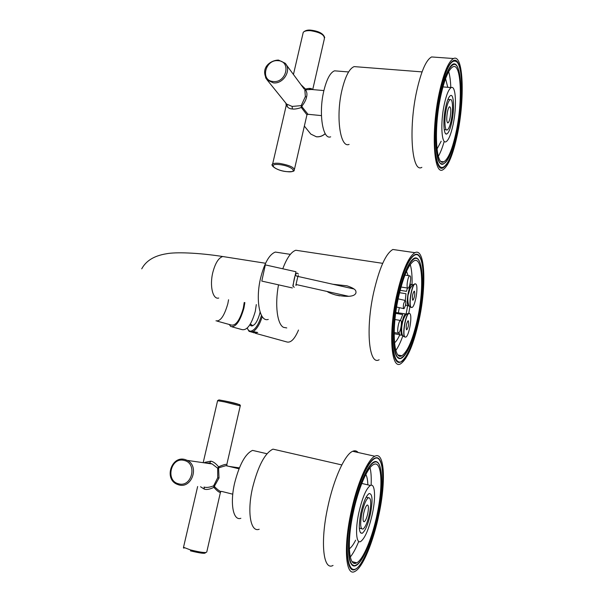 <?xml version="1.0" encoding="UTF-8"?>
<svg xmlns="http://www.w3.org/2000/svg" width="602" height="602" viewBox="0 0 602 602"><rect width="100%" height="100%" fill="white"/><g stroke="black" fill="none" stroke-linecap="round" stroke-linejoin="round"><path stroke-width="0.9" d="M200.556 486.77L204.341 489.14C206.674 489.9 209.842 489.306 213.86 487.349C218.097 492.045 220.445 493.414 220.896 491.465M226.698 465.835C227.849 463.6 225.14 463.931 218.586 466.836L217.691 468.221L212.145 463.969L209.579 463.028L205.553 463.028M227.548 466.038L225.908 465.647L219.015 467.716L218.586 466.836C215.802 463.457 213.213 461.561 210.82 461.155L204.823 462.344M204.01 487.071C206.343 487.808 209.549 487.394 213.635 485.829L213.86 487.349L214.628 486.77C218.436 490.517 220.738 492.052 221.536 491.375L232.771 494.189M219.015 467.716L218.601 468.356L217.691 468.221L217.721 477.717L213.635 485.829L214.523 486.062L214.628 486.77M178.817 484.903C191.767 488.892 199.623 466.189 187.342 460.41L212.145 463.969L209.579 463.028M218.601 468.356L219.023 477.98L214.523 486.062M226.803 465.865L239.002 468.792M240.86 518.299C233.185 521.144 229.798 503.43 234.652 482.939C239.415 464.496 245.383 453.652 252.547 450.394L266.995 453.742M257.009 451.432L252.547 450.394M259.176 529.248C250.575 532.74 246.91 511.956 252.584 487.68C258.138 465.873 264.933 453.02 272.962 449.137L341.808 464.932M277.928 450.273L272.962 449.137M333.041 565.428C323.251 571.117 320.053 542.161 327.789 507.095C333.734 478.748 345.044 454.186 352.682 451.289L374.85 456.241C367.709 459.288 356.851 484.189 350.936 512.806C343.268 548.219 345.857 577.265 355.045 571.336C362.886 567.49 373.549 541.145 379.072 513.875C386.1 480.825 384.49 450.958 374.85 456.241M358.145 452.508C356.647 450.763 354.826 450.356 352.682 451.289M378.613 513.852C373.285 540.152 363.006 565.519 355.466 569.206C346.609 574.91 344.126 546.909 351.5 512.829C357.197 485.28 367.656 461.26 374.549 458.31C383.82 453.208 385.393 481.969 378.613 513.852M355.278 562.449L354.345 563.269M352.147 564.465L351.734 564.556M377.687 513.822C372.751 538.18 363.239 561.576 356.294 564.954C348.099 570.207 345.834 544.298 352.637 512.874C357.881 487.447 367.544 465.195 373.932 462.449C382.496 457.708 383.978 484.271 377.687 513.822M377.221 513.807C372.48 537.187 363.352 559.604 356.708 562.832C348.836 567.859 346.684 542.996 353.193 512.896C358.22 488.531 367.491 467.167 373.624 464.518C381.826 459.966 383.263 485.423 377.221 513.807M358.747 541.416C355.932 548.369 353.118 553.569 350.296 557.016M371.11 485.22C371.472 477.83 371.11 472.006 370.027 467.746M355.654 540.167C353.434 544.569 351.335 547.436 349.341 548.776M367.852 484.866C367.694 480.005 367.009 476.543 365.798 474.474M372.42 513.619C375.926 497.237 375.016 482.804 370.388 485.46C366.144 488.576 362.261 497.794 358.747 513.107C355.09 530.046 356.233 544.283 360.748 541.476C365.136 538.037 369.026 528.752 372.42 513.619M370.523 513.551C372.924 500.104 372.442 493.444 369.086 493.565C366.061 495.807 363.307 502.346 360.824 513.182C358.408 526.84 358.882 533.538 362.253 533.274C365.339 530.866 368.1 524.297 370.523 513.551M369.53 513.514C371.434 502.881 371.058 497.621 368.401 497.726C366.008 499.509 363.834 504.679 361.877 513.22C359.973 523.988 360.35 529.271 363.006 529.075C365.444 527.186 367.619 522.002 369.53 513.514M367.784 513.446C368.8 507.757 368.597 504.95 367.182 505.018C365.903 505.981 364.744 508.743 363.706 513.295C362.69 519.014 362.893 521.829 364.308 521.738C365.602 520.745 366.761 517.983 367.784 513.446M287.53 107.036L286.883 104.417L287.53 107.036M286.228 105.493L285.875 103.168L286.236 105.478M285.611 108.164L286.499 103.943M286.409 104.507L286.424 104.665C287.229 107.434 289.208 108.864 292.339 108.977C294.641 109.293 297.629 108.796 301.309 107.487L306.945 114.824L307.998 114.29L302.053 106.87L301.309 107.487L301.188 105.628L302.001 106.005L302.053 106.87M286.597 104.071L292.166 106.434L301.188 105.628L305.364 96.606L306.546 97.072C306.042 99.744 304.522 102.724 302.001 106.005M312.257 89.547C311.663 88.208 309.428 88.05 305.545 89.081L304.83 89.833L305.364 96.606M304.83 89.833L305.65 90.119C306.982 92.023 307.283 94.341 306.546 97.072M301.008 84.731L305.545 89.081L305.65 90.119M311.445 89.48L305.989 89.773M330.671 136.82C322.807 140.198 318.405 113.372 323.801 90.977C326.675 79.193 330.265 72.473 334.561 70.825L348.596 71.954M337.165 71.036L334.561 70.825M349.092 144.39C340.303 148.468 335.6 116.916 341.898 90.383C345.239 76.477 349.326 68.553 354.134 66.604L422.055 71.894M357.024 66.83L354.134 66.604M421.859 167.333C411.971 173.572 408.216 129.167 416.75 90.879C421.242 71.059 426.201 59.748 431.619 56.949L453.554 58.529C448.482 61.381 443.727 72.804 439.287 92.791C430.836 131.417 433.711 176.093 442.967 169.719C448.272 166.31 453.065 154.631 457.339 134.69C465.037 99.322 463.502 53.397 453.554 58.529M434.772 57.175L431.619 56.949M457.038 134.005C452.922 153.224 448.309 164.466 443.2 167.74C434.268 173.865 431.521 130.792 439.648 93.634C443.93 74.377 448.513 63.368 453.396 60.606C462.968 55.64 464.473 99.872 457.038 134.005M442.748 161.675L442.402 162.058M456.444 132.621C452.629 150.387 448.362 160.772 443.651 163.782C435.374 169.403 432.883 129.55 440.371 95.312C444.321 77.507 448.558 67.319 453.08 64.753C461.907 60.117 463.337 100.963 456.444 132.621M456.143 131.921C452.486 148.965 448.392 158.928 443.877 161.803C435.931 167.175 433.56 128.933 440.732 96.139C444.517 79.065 448.58 69.29 452.922 66.822C461.373 62.352 462.765 101.512 456.143 131.921M444.163 141.515C442.342 147.859 440.408 152.788 438.339 156.294M450.793 87.553C450.567 80.879 449.867 75.574 448.686 71.638M441.183 141.214L436.984 149.078M447.775 87.305L445.555 78.659M444.276 104.372C440.258 122.763 441.484 144.668 446.074 141.711C448.625 140.123 450.951 134.472 453.058 124.749C456.895 107.126 455.985 84.927 451.229 87.591C448.738 89.043 446.421 94.642 444.276 104.372M445.608 107.465C442.779 120.423 443.621 135.977 446.887 133.915C448.686 132.801 450.334 128.798 451.831 121.905C454.57 109.338 453.893 93.634 450.544 95.552C448.768 96.598 447.12 100.564 445.608 107.465M446.285 109.037C444.058 119.234 444.705 131.522 447.294 129.904C448.716 129.031 450.018 125.878 451.199 120.438C453.366 110.482 452.817 98.096 450.183 99.623C448.776 100.451 447.482 103.589 446.285 109.037M447.459 111.754C446.353 118.586 446.533 122.296 447.993 122.876C448.746 122.417 449.446 120.731 450.078 117.834C451.176 111.046 450.996 107.344 449.536 106.727C448.783 107.171 448.091 108.849 447.459 111.754M351.613 512.836C342.132 556.316 349.453 583.842 362.058 561.538C368.687 550.123 374.181 534.23 378.515 513.852C383.587 489.607 384.181 466.317 379.516 460.063C373.834 450.236 359.018 476.633 351.613 512.836M352.524 512.866C347.52 536.292 347.121 558.332 351.312 564.006C357.415 573.856 371.479 545.66 377.778 513.822C385.965 476.265 380.652 447.06 367.626 469.176C361.727 479.275 356.693 493.843 352.524 512.866M439.723 93.799C435.351 114.538 433.726 139.709 435.652 154.142C438.06 168.62 442.109 171.322 447.775 162.254C451.267 155.963 454.337 146.504 456.986 133.87C462.908 106.042 463.427 70.095 457.4 62.457C451.786 57.107 445.894 67.552 439.723 93.799M440.303 95.139C434.328 122.703 434.343 156.821 439.806 162.901C445.435 167.326 451.003 157.272 456.504 132.756C465.053 94.371 460.387 47.37 448.573 69.554C445.495 75.22 442.741 83.753 440.303 95.139M232.252 326.924L242.027 329.61C247.053 330.611 251.478 324.531 255.286 311.362L256.309 304.597M229.212 324.463L230.807 326.525C235.721 327.488 240.1 321.355 243.93 308.119L244.871 302.603M244.224 302.49L243.306 308.164C239.792 320.287 235.788 325.908 231.273 325.035L217.247 321.159M268.266 319.406C259.778 322.552 255.248 300.105 260.606 278.026C264.421 263.029 269.32 254.383 275.31 252.065L290.345 254.36M279.208 252.659L275.31 252.065M286.77 327.932L283.482 327.337C277.206 324.23 274.723 304.732 278.508 284.836M282.774 268.785C286.815 258.01 291.157 251.832 295.8 250.251L300.044 250.891M332.906 284.264L346.985 285.815C357.46 289.359 355.684 291.481 356.015 292.722C355.586 293.475 355.157 298.863 335.314 294.905C331.13 293.61 328.383 292.467 327.082 291.466M379.125 359.77C369.079 365.783 365.391 329.745 373.594 292.79C379.335 267.98 385.762 253.547 392.865 249.484L414.928 252.682C408.284 256.851 402.113 271.457 396.44 296.493C388.313 333.801 391.255 369.997 400.661 363.796C407.682 358.754 413.883 343.877 419.263 319.158C426.69 284.648 424.944 247.369 414.928 252.682M397.29 250.123L392.865 249.484M418.887 318.782C413.702 342.613 407.727 356.941 400.97 361.779C391.894 367.747 389.08 332.846 396.899 296.944C402.362 272.826 408.306 258.747 414.718 254.721C424.35 249.589 426.05 285.491 418.887 318.782M400.608 355.511L399.991 356.098M397.982 357.355L397.591 357.475M418.134 318.037C413.333 340.077 407.81 353.314 401.579 357.754C393.166 363.239 390.608 330.95 397.817 297.855C402.858 275.565 408.344 262.547 414.289 258.792C423.168 254.021 424.779 287.169 418.134 318.037M417.758 317.66C413.145 338.806 407.847 351.5 401.88 355.744C393.806 360.989 391.368 330.001 398.268 298.306C403.099 276.935 408.367 264.444 414.071 260.832C422.581 256.234 424.139 288.012 417.758 317.66M402.866 335.75C400.593 342.199 398.246 347.098 395.815 350.432M405.236 337.143L404.785 336.954C401.933 335.314 405.462 314.402 408.75 313.439L409.902 306.892M412.069 284.325C412.265 275.836 411.655 269.245 410.233 264.549M399.803 334.795C398.005 338.775 396.236 341.454 394.498 342.831M406.132 314.011L407.622 305.711M408.126 275.588L406.5 271.329M398.321 312.912L399.337 307.645M394.159 333.741L399.758 334.727M404.521 313.747L395.807 312.491M403.679 313.604L406.621 314.229M402.73 335.562L402.023 335.442C399.389 333.922 402.61 314.816 405.658 313.943M394.175 332.522L399.314 333.425L400.052 335.096L400.751 335.216M395.687 313.371L402.723 314.553L400.435 320.399M409.842 313.612C412.596 315.621 409.097 336.021 405.823 337.082L404.98 336.992C402.136 335.352 405.665 314.432 408.954 313.469L409.842 313.612M408.344 320.828C408.991 323.981 408.48 326.961 406.817 329.783L406.493 329.745C405.831 326.608 406.342 323.62 408.013 320.783L408.344 320.828M414.492 291.27C415.109 294.476 414.612 297.448 412.995 300.18L412.648 300.112C412.024 296.921 412.513 293.949 414.138 291.195L414.492 291.27M415.974 284.121C418.608 286.447 415.237 306.456 412.046 307.456L411.158 307.298C408.434 305.334 411.828 284.814 415.034 283.903L415.974 284.121M408.465 294.054L410.082 288.403M409.962 284.129L411.753 284.407C408.788 285.235 405.68 303.972 408.201 305.793L408.976 305.966M412.686 284.686L411.753 284.407M405.53 305.184L406.072 305.267M405.673 304.326L406.237 305.47M410.587 284.227L409.992 284.031M400.127 290.315L406.485 291.33L407.441 288.034M399.532 292.692L405.981 293.731L405.304 300.436M396.989 297.042C387.221 341.748 394.558 377.717 406.568 355.225C411.369 346.835 415.448 334.667 418.811 318.714C424.35 292.452 424.831 263.428 419.331 256.512C414.071 248.385 403.144 267.062 396.989 297.042M397.719 297.764C392.195 323.462 392.083 350.951 397.057 356.851C402.565 364.804 412.844 344.908 418.209 318.112C426.66 279.795 421.4 242.245 408.833 264.594C404.582 272.096 400.879 283.151 397.719 297.764M407.614 288.034L408.126 288.14C409.819 287.621 411.55 277.191 410.143 275.942L409.623 275.821C407.923 276.318 406.184 286.883 407.614 288.034M398.268 332.748L398.735 332.801C400.503 332.229 402.332 321.498 400.834 320.497L400.353 320.437C398.577 320.979 396.741 331.852 398.268 332.748M405.477 305.462C405.989 302.309 405.868 300.631 405.101 300.421L403.649 303.649C403.129 306.817 403.257 308.502 404.025 308.698L405.477 305.462M292.881 285.784L295.973 271.743L265.407 264.903M292.346 287.937L261.795 281.089L265.324 264.888M255.331 333.275L286.454 341.846C290.548 343.275 294.566 339.347 298.502 330.054M257.694 332.492L253.818 332.861L257.694 332.492L250.68 331.183C254.849 330.332 258.446 325.088 261.486 315.44M253.389 332.552L249.1 331.356L250.68 331.183C249.16 331.168 248.024 330.114 247.287 328.022M260.079 312.047L259.778 313.514C257.242 322.296 254.262 326.352 250.831 325.682L249.92 324.711M251.982 325.276L252.426 325.878M220.498 492.075L206.795 551.883C206.433 553.163 200.933 552.493 190.285 549.867L183.52 547.278L183.655 546.699M204.341 489.14L204.101 487.093M178.764 484.888L176.634 484.091C164.015 478.477 171.57 455.789 184.731 459.446L187.342 460.41L184.806 459.439C181.691 458.747 178.734 459.326 175.95 461.17M210.82 461.155L209.707 463.021M217.593 400.714L224.531 401.903L240.251 405.883L226.781 464.684M217.721 477.717L219.023 477.98M225.133 401.037L239.762 404.664M178.621 483.805C191.993 487.771 197.742 463.096 184.122 460.44C170.87 456.625 165.091 480.945 178.621 483.805M205.47 552.591C205.575 553.915 200.571 553.336 190.458 550.86M286.71 105.817L286.492 104.695M286.439 104.364L286.379 103.792M325.2 133.644C322.574 135.984 319.624 137.023 316.359 136.759L310.805 134.08L309.97 133.042M286.65 171.63C291.661 171.863 294.182 171.45 294.212 170.396C294.777 167.619 289.953 165.294 279.742 163.413C276.107 163.022 273.737 163.225 272.623 164.037L272.262 165.031M292.339 108.977L292.166 106.434M265.572 77.681L267.168 79.983L273.368 82.873C283.422 84.257 291.993 69.922 285.122 63.218L278.703 60.177M302.821 34.118L303.242 32.327C304.446 31.048 306.854 30.499 310.459 30.679C320.527 32.32 325.125 35.172 324.26 39.235L312.724 89.585M273.255 81.511C286.371 83.151 291.488 61.178 278.154 60.689C265.158 59.162 260.004 80.849 273.255 81.511M286.507 171.585C299.074 173.286 292.354 166.009 279.84 164.647C267.153 163.037 274.414 170.306 286.507 171.585M228.572 299.758L227.819 303.754C224.29 315.96 220.34 321.641 215.975 320.806M218.729 298.043C212.822 299.841 209.443 285.86 212.83 272.405C215.253 263.194 218.549 257.897 222.71 256.52L225.457 256.949M403.355 336.27C401.955 335.306 401.429 332.199 401.782 326.939C402.098 323.071 404.296 313.401 408.75 313.439L409.33 313.379M411.49 307.517L410.955 307.268C408.231 305.297 411.633 284.784 414.838 283.873L415.388 283.813M262.216 316.644C259.883 323.981 256.979 328.88 253.517 331.341M184.453 547.858C183.618 548.332 183.301 548.136 183.52 547.278L197.644 486.521M203.318 462.125L217.623 400.578C219.903 399.811 216.547 399.502 225.043 401.03C235.969 403.174 241.063 404.755 240.326 405.763M228.986 466.384L239.37 467.874M352.11 561.613L356.708 562.832M361.772 483.436L370.388 485.46M360.425 532.808L362.253 533.274M366.144 497.184L368.401 497.726M359.311 528.142L361.569 528.714M363.548 521.55L364.308 521.738M304.364 126.089L310.805 134.08L316.419 136.804M286.56 171.623C276.988 170.802 269.779 165.219 272.623 164.037L286.424 104.665L287.101 104.688L267.168 79.983C259.65 67.898 270.516 60.132 278.508 60.087L285.122 63.218M293.437 74.482L303.242 32.327C305.101 30.521 307.607 29.791 310.767 30.138C318.849 31.116 323.507 33.629 324.734 37.678M294.491 169.147L306.907 114.959M286.236 64.73L304.168 89.013M311.369 89.472L309.142 89.277M309.15 89.277L323.899 90.571M308.081 114.297L321.438 115.607M441.138 161.502L443.877 161.803M442.952 86.906L451.229 87.591M445.811 133.81L446.887 133.915M444.216 129.603L446.443 129.821M447.926 99.42L450.183 99.623M447.542 122.831L447.993 122.876M325.246 133.712C322.657 136.022 319.745 137.06 316.494 136.812M352.727 569.229L351.636 569.214M351.591 564.39L353.645 565.368M375.625 461.975L375.084 461.636M441.898 167.657L440.822 167.83M453.63 64.564L453.118 64.331M250.364 324.004L252.787 325.75M141.733 268.831C146.045 260.749 154.27 255.73 166.43 253.773C175.302 251.952 198.111 252.674 222.71 256.52L265.565 263.262M295.8 250.251L382.691 263.337M398.103 355.052L401.88 355.744M405.018 337.022L403.746 336.563M415.034 283.903L414.838 283.873C407.261 287.222 406.38 301.73 409.443 306.523L411.083 307.374M407.072 305.62L408.216 305.808M339.611 295.868L335.314 294.905M398.923 361.779L397.817 361.855M397.508 357.385L399.329 358.077M415.448 258.446L414.891 258.168M401.007 287.019L407.644 288.065M404.92 275.099L409.623 275.821M394.972 319.519L400.353 320.437M295.522 275.295L296.899 276.205M297.967 276.446L353.991 288.983M398.148 298.863L405.101 300.421M296.237 284.558L348.889 296.35M396.635 307.043L403.739 308.638M294.273 287.274L293.039 286.394C293.34 285.024 294.28 273.285 297.283 273.097L298.374 274.015M295.996 285.468L296.259 284.565M298.11 276.476L298.306 275.43M295.875 285.077L297.907 276.235L296.605 276.137M247.159 328.15L249.055 331.318M251.824 325.96L250.831 325.682"/></g></svg>
